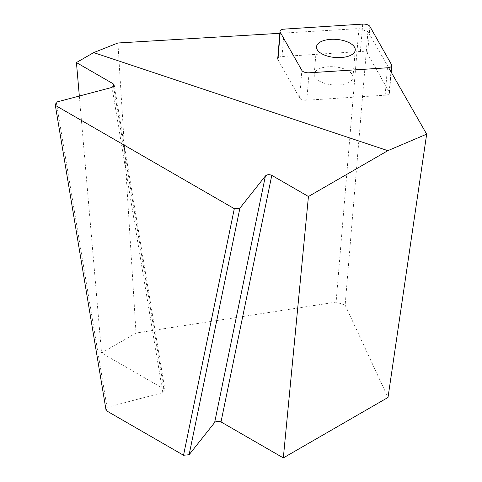 <?xml version="1.0" encoding="UTF-8"?>
<svg xmlns="http://www.w3.org/2000/svg" width="482" height="482" viewBox="0 0 482 482"><rect width="100%" height="100%" fill="white"/><g stroke="black" fill="none" stroke-linecap="round" stroke-linejoin="round"><path stroke-width="0.36" stroke-dasharray="2.41 1.81" d="M113.565 86.658L163.862 388.932L165.037 390.36L162.808 392.613L107.04 407.344L106.118 410.568M163.862 388.932L101.545 352.951L136.026 333.044L336.099 302.094L358.915 28.577L280.132 33.288M388.6 67.649L367.959 31.595L345.142 305.112L336.099 302.094M345.142 305.112L388.004 397.463M79.331 96.039L101.545 352.951M117.909 42.994L136.026 333.044M358.915 28.577L367.959 31.595M56.255 102.136L107.04 407.344M299.563 97.816L277.927 59.635A5.874 2.741 -175.2 0 1 277.716 58.786A5.874 2.741 -175.2 0 1 282.018 56.521L360.397 51.508A5.874 2.741 -175.2 0 1 367.603 53.9L389.239 92.08A5.874 2.741 -175.2 0 1 389.45 92.936A5.874 2.741 -175.2 0 1 385.148 95.195L306.769 100.208A5.874 2.741 -175.2 0 1 299.563 97.816L301.859 70.408M328.423 66.757A19.443 9.068 4.8 0 0 314.21 74.234A19.443 9.068 4.8 0 0 332.827 84.898A19.443 9.068 4.8 0 0 352.957 77.481A19.443 9.068 4.8 0 0 328.423 66.757M162.808 392.613L112.023 87.399M362.693 24.1L360.397 51.508M282.018 56.521L284.314 29.113M367.603 53.9L369.905 26.492M391.541 64.672L389.239 92.08M309.07 72.8L306.769 100.208M385.148 95.195L387.45 67.787M165.037 390.36L114.252 85.145M352.957 77.481L355.252 50.074M314.21 74.234L316.505 46.826M389.45 92.936L391.185 72.173"/><path stroke-width="0.72" d="M234.312 208.688L183.528 455.261L189.113 454.725L239.897 208.158L234.312 208.688L55.334 105.359L56.255 102.136L112.023 87.399L114.252 85.145L113.077 83.717L76.433 62.564L93.677 52.604L387.847 150.661L308.438 196.505L271.794 175.352C269.257 174.291 267.13 174.496 265.413 175.96L214.629 422.533C216.346 421.063 218.473 420.864 221.009 421.925L271.794 175.352M183.528 455.261L106.118 410.568L55.334 105.359M239.897 208.158L265.413 175.96M387.847 150.661L426.666 134.153L388.004 397.463L283.326 457.9L221.009 421.925M189.113 454.725L214.629 422.533M308.438 196.505L283.326 457.9M76.433 62.564L79.331 96.039M280.132 33.288L117.909 42.994L93.677 52.604M426.666 134.153L388.6 67.649M391.185 72.173L391.746 65.522A5.874 2.741 4.8 0 1 387.45 67.787L309.07 72.8A5.874 2.741 4.8 0 1 301.859 70.408L280.223 32.228L277.927 59.635M277.716 58.786L280.018 31.372A5.874 2.741 4.8 0 1 284.314 29.113L362.693 24.1A5.874 2.741 4.8 0 1 369.905 26.492L391.541 64.672A5.874 2.741 4.8 0 1 391.746 65.522M330.724 39.343A19.443 9.068 4.8 0 0 316.505 46.826A19.443 9.068 4.8 0 0 335.123 57.485A19.443 9.068 4.8 0 0 355.252 50.074A19.443 9.068 4.8 0 0 330.724 39.343M280.018 31.372A5.874 2.741 4.8 0 0 280.223 32.228M113.077 83.717L113.565 86.658"/></g></svg>
